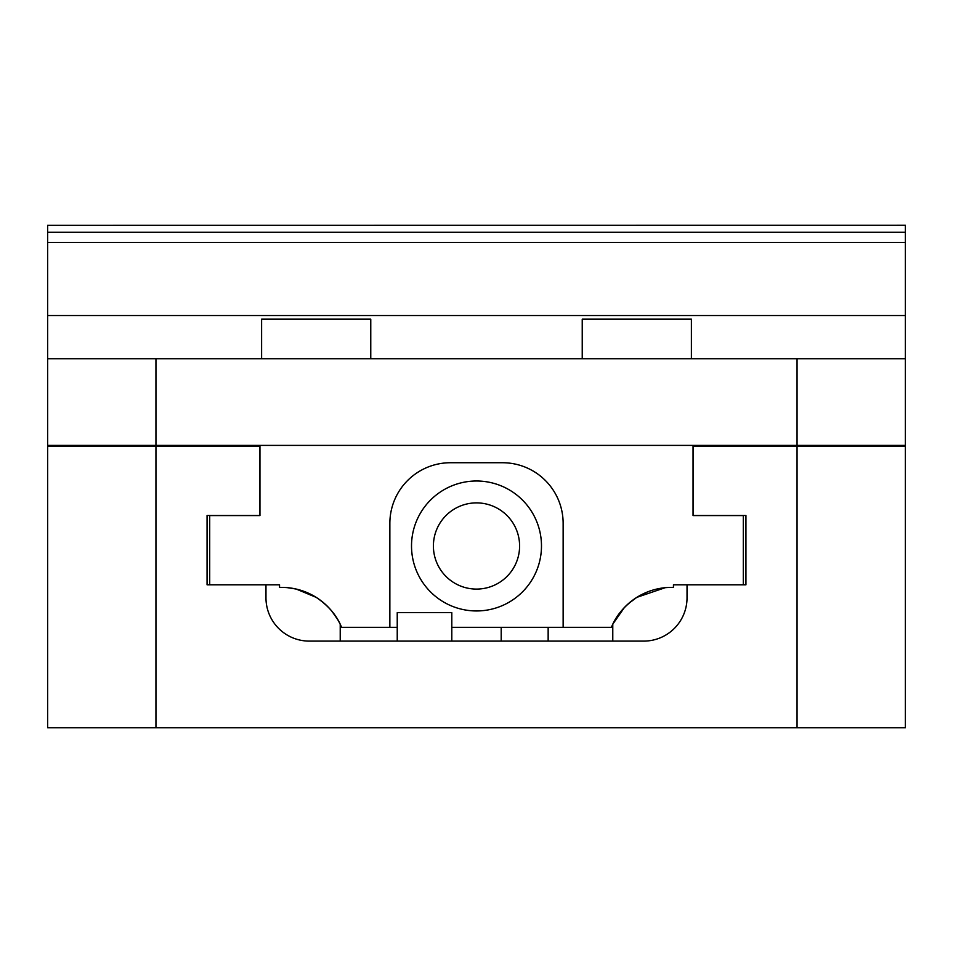 <?xml version="1.0" encoding="UTF-8"?>
<svg xmlns="http://www.w3.org/2000/svg" width="953" height="953" viewBox="0 0 953 953"><rect width="100%" height="100%" fill="white"/><g stroke="black" fill="none" stroke-linecap="round" stroke-linejoin="round"><path stroke-width="1.43" d="M519.599 545.986A43.099 43.099 0 0 0 476.5 502.886A43.099 43.099 0 0 0 433.401 545.986A43.099 43.099 0 0 0 476.5 589.085A43.099 43.099 0 0 0 519.599 545.986M476.5 610.956A64.983 64.983 0 0 0 541.483 545.986A64.983 64.983 0 0 0 476.5 481.003A64.983 64.983 0 0 0 411.517 545.986A64.983 64.983 0 0 0 476.5 610.956M397.234 641.107L397.234 612.636L451.805 612.636L451.805 641.107M501.195 627.336L501.195 641.107M47.65 446.183L47.65 445.396L905.35 445.396L905.35 727.747L797.053 727.747L797.053 446.183L693.093 446.183L693.093 515.49L745.937 515.49L745.937 584.797L687.03 584.797L687.03 597.793A43.314 43.314 0 0 1 643.704 641.107L309.296 641.107A43.314 43.314 0 0 1 265.97 597.793L265.97 584.797L207.063 584.797L207.063 515.49L259.907 515.49L259.907 446.183L47.65 446.183L47.65 727.747L797.053 727.747M905.35 446.183L797.053 446.183M155.947 727.747L155.947 446.183M340.221 624.322L340.221 641.107M612.779 624.322L612.779 641.107M548.154 627.336L548.154 641.107M647.17 592.075L636.807 597.364L665.194 587.691M331.882 611.207L337.66 619.498M320.637 600.414L324.77 603.797M628.23 603.797L636.807 597.364C624.358 605.834 615.888 615.829 611.433 627.336A64.983 64.983 0 0 1 671.198 587.393L673.449 587.393L673.449 584.797L743.292 584.797L743.292 515.573L693.045 515.573L693.045 445.396L259.955 445.396L259.955 515.573L209.708 515.573L209.708 584.797L279.551 584.797L279.551 587.393L281.802 587.393A64.983 64.983 0 0 1 341.567 627.336C337.112 615.829 328.642 605.834 316.193 597.364C328.618 605.798 337.088 615.793 341.567 627.336L397.234 627.336M621.118 611.207L615.293 619.593L621.118 611.207M613.041 623.786L624.477 607.406M296.264 589.073L300.814 590.3M305.83 592.075L316.193 597.364L296.24 589.061L287.198 587.632L291.928 588.215M905.35 225.253L47.65 225.337L905.35 225.253M305.758 592.051L300.838 590.3M411.517 545.986A64.983 64.983 0 0 0 476.5 610.956A64.983 64.983 0 0 0 541.483 545.986A64.983 64.983 0 0 0 476.5 481.003A64.983 64.983 0 0 0 411.517 545.986M451.805 627.336L611.433 627.336M663.443 587.882L660.548 588.299M647.218 592.063L636.807 597.364M563.14 627.336L563.14 523.376A60.647 60.647 0 0 0 502.493 462.729L450.507 462.729A60.647 60.647 0 0 0 389.86 523.376L389.86 627.336M261.61 358.757L261.61 319.136L370.765 319.136L370.765 358.757M582.235 358.757L582.235 319.136L691.39 319.136L691.39 358.757M155.947 445.396L155.947 358.757L47.65 358.757L47.65 242.396L905.35 242.396L905.35 225.337M905.35 445.396L905.35 242.396M797.053 445.396L797.053 358.757L155.947 358.757M905.35 358.757L797.053 358.757M47.65 242.396L47.65 232.27L905.35 232.27M47.65 232.27L47.65 225.337M47.65 445.396L47.65 358.757M47.65 315.526L905.35 315.526"/></g></svg>
